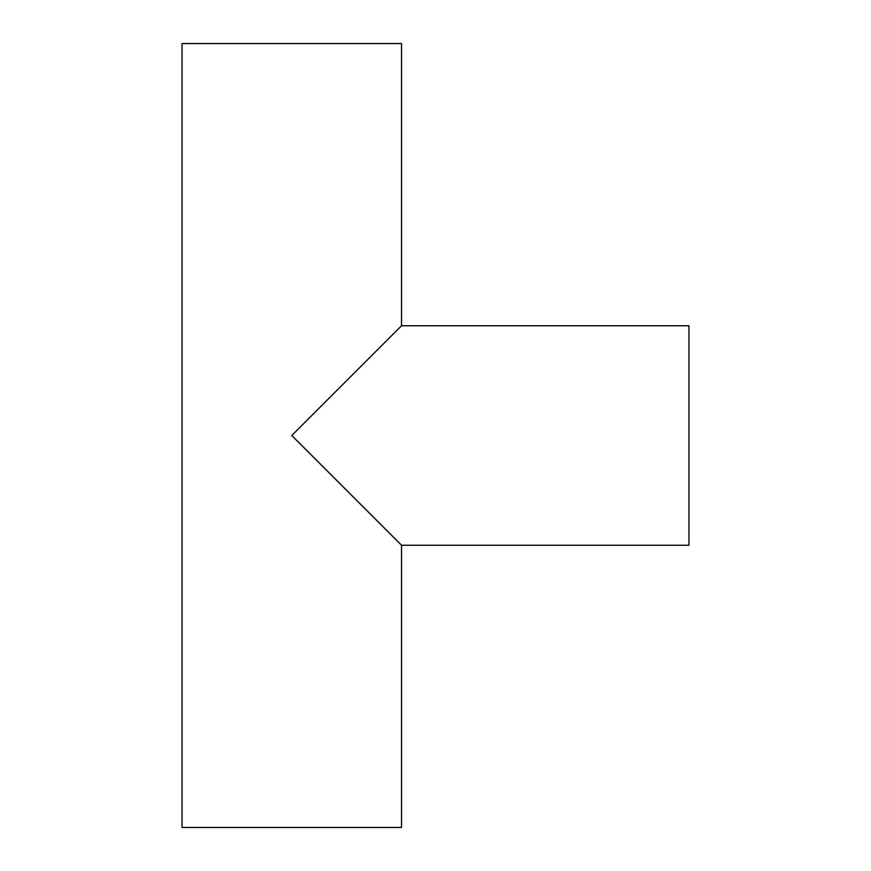<?xml version="1.0" encoding="UTF-8"?>
<svg xmlns="http://www.w3.org/2000/svg" width="871" height="871" viewBox="0 0 871 871"><rect width="100%" height="100%" fill="white"/><g stroke="black" fill="none" stroke-linecap="round" stroke-linejoin="round"><path stroke-width="1.31" d="M401.531 325.754L688.961 325.754L688.961 545.246L401.531 545.246L291.785 435.5L401.531 325.754L401.531 43.55L182.039 43.55L182.039 827.45L401.531 827.45L401.531 545.246"/></g></svg>
